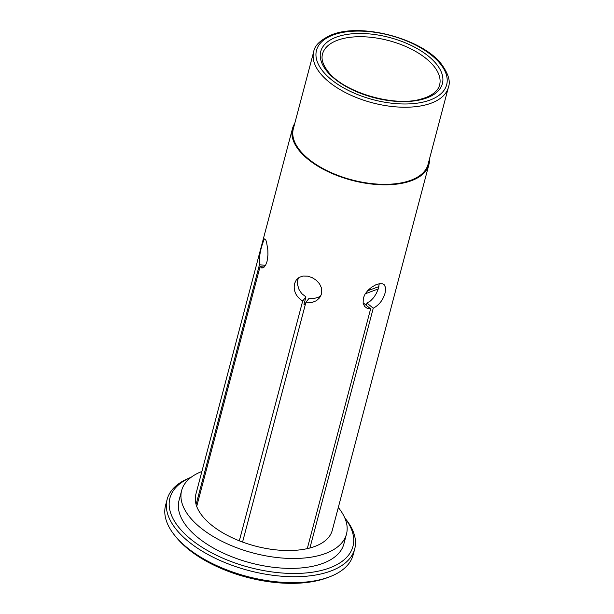 <?xml version="1.0" encoding="UTF-8"?>
<svg xmlns="http://www.w3.org/2000/svg" width="614" height="614" viewBox="0 0 614 614"><rect width="100%" height="100%" fill="white"/><g stroke="black" fill="none" stroke-linecap="round" stroke-linejoin="round"><path stroke-width="0.92" d="M354.708 548.97L353.142 554.902A97.004 47.915 -165.2 0 1 329.588 576.83L327.362 577.674A94.656 46.756 -165.2 0 1 188.513 549.346A94.656 46.756 -165.2 0 1 176.74 537.879L175.22 536.045A97.004 47.915 -165.2 0 1 165.573 505.345L167.138 499.412A97.004 47.915 14.8 0 0 188.859 541.863A97.004 47.915 14.8 0 0 287.728 576.584A97.004 47.915 14.8 0 0 354.708 548.97A97.004 47.915 14.8 0 0 345.06 518.27L344.815 517.97M190.954 477.423A94.656 46.756 14.8 0 0 192.474 540.535A94.656 46.756 14.8 0 0 312.365 572.21A94.656 46.756 14.8 0 0 344.861 518.086M346.473 534.111L343.863 543.989A85.246 42.105 -165.2 0 1 285.003 568.257A85.246 42.105 -165.2 0 1 198.115 537.749A85.246 42.105 -165.2 0 1 179.027 500.441L181.637 490.555A85.246 42.105 14.8 0 0 200.724 527.863A85.246 42.105 14.8 0 0 287.613 558.372A85.246 42.105 14.8 0 0 346.473 534.111A85.246 42.105 14.8 0 0 338.306 507.502M242.568 542.062L239.322 540.834L302.687 301.037C295.917 296.646 293.208 290.836 294.551 283.607L296.301 279.923L299.241 277.328L303.147 276.031L307.66 276.162L312.211 277.651L316.287 280.26L319.503 283.775L321.467 287.943L321.544 293.914L319.679 297.736L316.456 300.683L312.219 302.395L305.925 302.272L242.568 542.062A70.549 34.844 14.8 0 0 307.284 548.624L309.916 547.995A70.549 34.844 14.8 0 0 332.266 530.35L428.894 164.629A70.549 34.844 14.8 0 0 429.447 159.095M196.703 506.412L196.081 504.531L259.461 264.749C259.001 259.215 259.814 252.876 261.894 245.738L263.89 239.729L264.772 238.831L265.655 239.613L266.522 241.962L267.842 250.036L267.942 254.987L267.052 261.403L265.685 264.995L263.92 267.297L261.894 268.08L260.075 266.629L196.703 506.412A70.549 34.844 14.8 0 0 200.456 513.45A70.549 34.844 14.8 0 0 239.33 540.827M196.081 504.531L196.104 504.531A70.549 34.844 14.8 0 1 195.851 494.308L292.479 128.587A70.549 34.844 14.8 0 0 297.084 147.728A70.549 34.844 14.8 0 0 369.636 183.801A70.549 34.844 14.8 0 0 428.894 164.629M309.916 547.995L373.258 308.19C379.16 305.074 383.121 299.939 385.147 292.794L385.646 287.69L384.08 284.535L382.599 283.791L379.59 283.683L375.837 284.796L371.777 287.076L368.016 290.261L365.077 294.045L363.304 298.151L363.143 303.339L364.662 306.47L367.279 308.382L370.633 308.834L364.325 303.738L363.25 303.761M201.883 471.46A85.246 42.105 14.8 0 0 181.637 490.555M308.926 159.302A69.666 34.415 -165.2 0 1 293.331 128.81L313.7 51.714A69.666 34.415 14.8 0 0 329.304 82.199A69.666 34.415 14.8 0 0 400.305 107.135A69.666 34.415 14.8 0 0 448.412 87.303L428.042 164.406A69.666 34.415 -165.2 0 1 379.936 184.231A69.666 34.415 -165.2 0 1 308.926 159.302M294.735 123.498A70.549 34.844 14.8 0 0 292.479 128.587M298.427 277.843L297.667 280.514L297.644 284.957L299.003 289.486L301.743 293.622L305.956 296.915L303.976 304.414L305.204 304.997M305.925 302.272L309.203 298.151L313.915 298.496L318.359 297.276L320.899 295.702M366.343 305.365L366.942 303.093L370.534 300.914L373.749 297.537L376.405 293.331L378.27 288.895L379.26 283.737M191.054 477.347L190.693 477.485A97.004 47.915 14.8 0 0 167.138 499.412M329.588 576.83A97.004 47.915 -165.2 0 1 187.293 547.795A97.004 47.915 -165.2 0 1 175.22 536.045M307.284 548.624L370.633 308.834M264.197 267.044L260.075 266.629M259.461 264.749L265.478 265.355M367.464 290.852L378.899 286.584M378.255 288.933L365.23 293.799M366.942 303.093L373.258 308.19M302.687 301.037L305.956 296.915M341.522 38.958A60.556 29.909 -165.2 0 1 408.502 47.739A60.556 29.909 -165.2 0 1 439.601 84.978C438.818 88.247 436.193 93.359 425.763 97.603L420.222 99.307C393.16 107.005 343.556 92.046 328.306 71.853C321.329 63.012 321.582 57.271 322.511 54.04A60.556 29.909 -165.2 0 1 341.522 38.958M421.304 99.614A62.904 31.068 -165.2 0 1 321.245 61.415A62.904 31.068 -165.2 0 1 402.185 41.568A62.904 31.068 -165.2 0 1 421.304 99.614M431.588 55.268A67.317 33.248 14.8 0 0 339.074 33.202A67.317 33.248 14.8 0 0 331.568 79.797A67.317 33.248 14.8 0 0 424.09 101.863A67.317 33.248 14.8 0 0 431.588 55.268M313.7 51.714C314.629 45.428 320.554 39.826 331.483 34.898C360.794 22.449 421.918 38.598 441.251 63.894C448.32 73.58 450.707 81.386 448.412 87.303"/></g></svg>
